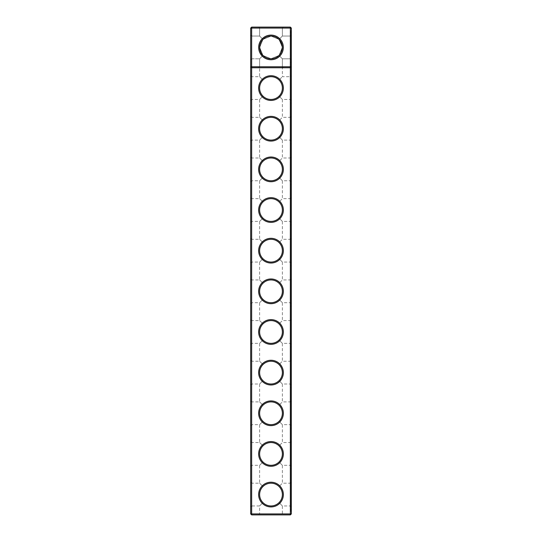 <?xml version="1.0" encoding="UTF-8"?>
<svg xmlns="http://www.w3.org/2000/svg" width="542" height="542" viewBox="0 0 542 542"><rect width="100%" height="100%" fill="white"/><g stroke="black" fill="none" stroke-linecap="round" stroke-linejoin="round"><path stroke-width="0.41" stroke-dasharray="2.71 2.03" d="M291.325 28.076L290.349 28.076L290.349 66.774L291.325 66.774L290.349 67.75L291.325 66.774L290.349 67.75L290.349 66.774L250.675 66.774L251.651 67.75L250.675 66.774L251.651 67.75L290.349 67.75L251.651 67.75L290.349 67.75L290.349 513.924L250.675 513.924L250.675 28.076L251.651 27.1L290.349 27.1L290.349 28.076L251.651 28.076L251.651 514.9L290.349 514.9L290.349 513.924L291.325 513.924L291.325 28.076L290.349 27.1M271 100.433A12.358 12.358 0 0 0 281.704 81.896A12.358 12.358 0 0 0 260.296 81.896A12.358 12.358 0 0 0 271 100.433M271 141.083A12.358 12.358 0 0 0 281.704 122.546A12.358 12.358 0 0 0 260.296 122.546A12.358 12.358 0 0 0 271 141.083M271 181.733A12.358 12.358 0 0 0 281.704 163.196A12.358 12.358 0 0 0 260.296 163.196A12.358 12.358 0 0 0 271 181.733M271 222.383A12.358 12.358 0 0 0 281.704 203.846A12.358 12.358 0 0 0 260.296 203.846A12.358 12.358 0 0 0 271 222.383M271 263.033A12.358 12.358 0 0 0 281.704 244.496A12.358 12.358 0 0 0 260.296 244.496A12.358 12.358 0 0 0 271 263.033M271 303.683A12.358 12.358 0 0 0 281.704 285.146A12.358 12.358 0 0 0 260.296 285.146A12.358 12.358 0 0 0 271 303.683M271 344.333A12.358 12.358 0 0 0 281.704 325.796A12.358 12.358 0 0 0 260.296 325.796A12.358 12.358 0 0 0 271 344.333M271 384.983A12.358 12.358 0 0 0 281.704 366.446A12.358 12.358 0 0 0 260.296 366.446A12.358 12.358 0 0 0 271 384.983M271 425.633A12.358 12.358 0 0 0 281.704 407.096A12.358 12.358 0 0 0 260.296 407.096A12.358 12.358 0 0 0 271 425.633M271 466.283A12.358 12.358 0 0 0 281.704 447.746A12.358 12.358 0 0 0 260.296 447.746A12.358 12.358 0 0 0 271 466.283M271 506.933A12.358 12.358 0 0 0 281.704 488.396A12.358 12.358 0 0 0 260.296 488.396A12.358 12.358 0 0 0 271 506.933M271 67.75L283.358 67.75L271 67.75M271 99.457A11.382 11.382 0 0 0 280.858 82.384A11.382 11.382 0 0 0 261.142 82.384A11.382 11.382 0 0 0 271 99.457C274.123 99.41 276.806 98.298 279.049 96.124C281.223 93.881 282.335 91.198 282.382 88.075C282.335 84.952 281.223 82.269 279.049 80.026C273.683 75.636 268.317 75.636 262.951 80.026C260.777 82.269 259.665 84.952 259.618 88.075C259.665 91.198 260.777 93.881 262.951 96.124C265.194 98.298 267.877 99.41 271 99.457C274.123 99.41 276.806 98.298 279.049 96.124L282.382 99.457L279.049 96.124C281.223 93.881 282.335 91.198 282.382 88.075C282.335 84.952 281.223 82.269 279.049 80.026L282.382 76.693L279.049 80.026C276.806 77.852 274.123 76.74 271 76.693C267.877 76.74 265.194 77.852 262.951 80.026L259.618 76.693L262.951 80.026C260.777 82.269 259.665 84.952 259.618 88.075C259.665 91.198 260.777 93.881 262.951 96.124C265.194 98.298 267.877 99.41 271 99.457M271 140.107A11.382 11.382 0 0 0 280.858 123.034A11.382 11.382 0 0 0 261.142 123.034A11.382 11.382 0 0 0 271 140.107C274.123 140.06 276.806 138.948 279.049 136.774C281.223 134.531 282.335 131.848 282.382 128.725C282.335 125.602 281.223 122.919 279.049 120.676C273.683 116.286 268.317 116.286 262.951 120.676C260.777 122.919 259.665 125.602 259.618 128.725C259.665 131.848 260.777 134.531 262.951 136.774C265.194 138.948 267.877 140.06 271 140.107C274.123 140.06 276.806 138.948 279.049 136.774L282.382 140.107L279.049 136.774C281.223 134.531 282.335 131.848 282.382 128.725C282.335 125.602 281.223 122.919 279.049 120.676C276.806 118.502 274.123 117.39 271 117.343C267.877 117.39 265.194 118.502 262.951 120.676L259.618 117.343L262.951 120.676C260.777 122.919 259.665 125.602 259.618 128.725C259.665 131.848 260.777 134.531 262.951 136.774C265.194 138.948 267.877 140.06 271 140.107M271 180.757A11.382 11.382 0 0 0 280.858 163.684A11.382 11.382 0 0 0 261.142 163.684A11.382 11.382 0 0 0 271 180.757C274.123 180.71 276.806 179.598 279.049 177.424C281.223 175.181 282.335 172.498 282.382 169.375C282.335 166.252 281.223 163.569 279.049 161.326C273.683 156.936 268.317 156.936 262.951 161.326C260.777 163.569 259.665 166.252 259.618 169.375C259.665 172.498 260.777 175.181 262.951 177.424C265.194 179.598 267.877 180.71 271 180.757C274.123 180.71 276.806 179.598 279.049 177.424L282.382 180.757L279.049 177.424C281.223 175.181 282.335 172.498 282.382 169.375C282.335 166.252 281.223 163.569 279.049 161.326C276.806 159.152 274.123 158.04 271 157.993C267.877 158.04 265.194 159.152 262.951 161.326L259.618 157.993L262.951 161.326C260.777 163.569 259.665 166.252 259.618 169.375C259.665 172.498 260.777 175.181 262.951 177.424C265.194 179.598 267.877 180.71 271 180.757M271 221.407A11.382 11.382 0 0 0 280.858 204.334A11.382 11.382 0 0 0 261.142 204.334A11.382 11.382 0 0 0 271 221.407C274.123 221.36 276.806 220.248 279.049 218.074C281.223 215.831 282.335 213.148 282.382 210.025C282.335 206.902 281.223 204.219 279.049 201.976C273.683 197.586 268.317 197.586 262.951 201.976C260.777 204.219 259.665 206.902 259.618 210.025C259.665 213.148 260.777 215.831 262.951 218.074C265.194 220.248 267.877 221.36 271 221.407C274.123 221.36 276.806 220.248 279.049 218.074L282.382 221.407L279.049 218.074C281.223 215.831 282.335 213.148 282.382 210.025C282.335 206.902 281.223 204.219 279.049 201.976C276.806 199.802 274.123 198.69 271 198.643C267.877 198.69 265.194 199.802 262.951 201.976L259.618 198.643L262.951 201.976C260.777 204.219 259.665 206.902 259.618 210.025C259.665 213.148 260.777 215.831 262.951 218.074C265.194 220.248 267.877 221.36 271 221.407M271 262.057A11.382 11.382 0 0 0 280.858 244.984A11.382 11.382 0 0 0 261.142 244.984A11.382 11.382 0 0 0 271 262.057C274.123 262.01 276.806 260.898 279.049 258.724C281.223 256.481 282.335 253.798 282.382 250.675C282.335 247.552 281.223 244.869 279.049 242.626C273.683 238.236 268.317 238.236 262.951 242.626C260.777 244.869 259.665 247.552 259.618 250.675C259.665 253.798 260.777 256.481 262.951 258.724C265.194 260.898 267.877 262.01 271 262.057C274.123 262.01 276.806 260.898 279.049 258.724L282.382 262.057L279.049 258.724C281.223 256.481 282.335 253.798 282.382 250.675C282.335 247.552 281.223 244.869 279.049 242.626C276.806 240.452 274.123 239.34 271 239.293C267.877 239.34 265.194 240.452 262.951 242.626L259.618 239.293L262.951 242.626C260.777 244.869 259.665 247.552 259.618 250.675C259.665 253.798 260.777 256.481 262.951 258.724C265.194 260.898 267.877 262.01 271 262.057M271 302.707A11.382 11.382 0 0 0 280.858 285.634A11.382 11.382 0 0 0 261.142 285.634A11.382 11.382 0 0 0 271 302.707C274.123 302.66 276.806 301.548 279.049 299.374C281.223 297.131 282.335 294.448 282.382 291.325C282.335 288.202 281.223 285.519 279.049 283.276C273.683 278.886 268.317 278.886 262.951 283.276C260.777 285.519 259.665 288.202 259.618 291.325C259.665 294.448 260.777 297.131 262.951 299.374C265.194 301.548 267.877 302.66 271 302.707C274.123 302.66 276.806 301.548 279.049 299.374L282.382 302.707L279.049 299.374C281.223 297.131 282.335 294.448 282.382 291.325C282.335 288.202 281.223 285.519 279.049 283.276C276.806 281.102 274.123 279.99 271 279.943C267.877 279.99 265.194 281.102 262.951 283.276L259.618 279.943L262.951 283.276C260.777 285.519 259.665 288.202 259.618 291.325C259.665 294.448 260.777 297.131 262.951 299.374C265.194 301.548 267.877 302.66 271 302.707M271 343.357A11.382 11.382 0 0 0 280.858 326.284A11.382 11.382 0 0 0 261.142 326.284A11.382 11.382 0 0 0 271 343.357C274.123 343.31 276.806 342.198 279.049 340.024C281.223 337.781 282.335 335.098 282.382 331.975C282.335 328.852 281.223 326.169 279.049 323.926C273.683 319.536 268.317 319.536 262.951 323.926C260.777 326.169 259.665 328.852 259.618 331.975C259.665 335.098 260.777 337.781 262.951 340.024C265.194 342.198 267.877 343.31 271 343.357C274.123 343.31 276.806 342.198 279.049 340.024L282.382 343.357L279.049 340.024C281.223 337.781 282.335 335.098 282.382 331.975C282.335 328.852 281.223 326.169 279.049 323.926C276.806 321.752 274.123 320.64 271 320.593C267.877 320.64 265.194 321.752 262.951 323.926L259.618 320.593L262.951 323.926C260.777 326.169 259.665 328.852 259.618 331.975C259.665 335.098 260.777 337.781 262.951 340.024C265.194 342.198 267.877 343.31 271 343.357M271 384.007A11.382 11.382 0 0 0 280.858 366.934A11.382 11.382 0 0 0 261.142 366.934A11.382 11.382 0 0 0 271 384.007C274.123 383.96 276.806 382.848 279.049 380.674C281.223 378.431 282.335 375.748 282.382 372.625C282.335 369.502 281.223 366.819 279.049 364.576C273.683 360.186 268.317 360.186 262.951 364.576C260.777 366.819 259.665 369.502 259.618 372.625C259.665 375.748 260.777 378.431 262.951 380.674C265.194 382.848 267.877 383.96 271 384.007C274.123 383.96 276.806 382.848 279.049 380.674L282.382 384.007L279.049 380.674C281.223 378.431 282.335 375.748 282.382 372.625C282.335 369.502 281.223 366.819 279.049 364.576C276.806 362.402 274.123 361.29 271 361.243C267.877 361.29 265.194 362.402 262.951 364.576L259.618 361.243L262.951 364.576C260.777 366.819 259.665 369.502 259.618 372.625C259.665 375.748 260.777 378.431 262.951 380.674C265.194 382.848 267.877 383.96 271 384.007M271 424.657A11.382 11.382 0 0 0 280.858 407.584A11.382 11.382 0 0 0 261.142 407.584A11.382 11.382 0 0 0 271 424.657C274.123 424.61 276.806 423.498 279.049 421.324C281.223 419.081 282.335 416.398 282.382 413.275C282.335 410.152 281.223 407.469 279.049 405.226C273.683 400.836 268.317 400.836 262.951 405.226C260.777 407.469 259.665 410.152 259.618 413.275C259.665 416.398 260.777 419.081 262.951 421.324C265.194 423.498 267.877 424.61 271 424.657C274.123 424.61 276.806 423.498 279.049 421.324L282.382 424.657L279.049 421.324C281.223 419.081 282.335 416.398 282.382 413.275C282.335 410.152 281.223 407.469 279.049 405.226C276.806 403.052 274.123 401.94 271 401.893C267.877 401.94 265.194 403.052 262.951 405.226L259.618 401.893L262.951 405.226C260.777 407.469 259.665 410.152 259.618 413.275C259.665 416.398 260.777 419.081 262.951 421.324C265.194 423.498 267.877 424.61 271 424.657M271 465.307A11.382 11.382 0 0 0 280.858 448.234A11.382 11.382 0 0 0 261.142 448.234A11.382 11.382 0 0 0 271 465.307C274.123 465.26 276.806 464.148 279.049 461.974C281.223 459.731 282.335 457.048 282.382 453.925C282.335 450.802 281.223 448.119 279.049 445.876C273.683 441.486 268.317 441.486 262.951 445.876C260.777 448.119 259.665 450.802 259.618 453.925C259.665 457.048 260.777 459.731 262.951 461.974C265.194 464.148 267.877 465.26 271 465.307C274.123 465.26 276.806 464.148 279.049 461.974L282.382 465.307L279.049 461.974C281.223 459.731 282.335 457.048 282.382 453.925C282.335 450.802 281.223 448.119 279.049 445.876C276.806 443.702 274.123 442.59 271 442.543C267.877 442.59 265.194 443.702 262.951 445.876L259.618 442.543L262.951 445.876C260.777 448.119 259.665 450.802 259.618 453.925C259.665 457.048 260.777 459.731 262.951 461.974C265.194 464.148 267.877 465.26 271 465.307M271 505.957A11.382 11.382 0 0 0 280.858 488.884A11.382 11.382 0 0 0 261.142 488.884A11.382 11.382 0 0 0 271 505.957C274.123 505.91 276.806 504.798 279.049 502.624C281.223 500.381 282.335 497.698 282.382 494.575C282.335 491.452 281.223 488.769 279.049 486.526C273.683 482.136 268.317 482.136 262.951 486.526C260.777 488.769 259.665 491.452 259.618 494.575C259.665 497.698 260.777 500.381 262.951 502.624C265.194 504.798 267.877 505.91 271 505.957C274.123 505.91 276.806 504.798 279.049 502.624L282.382 505.957L279.049 502.624C281.223 500.381 282.335 497.698 282.382 494.575C282.335 491.452 281.223 488.769 279.049 486.526C276.806 484.352 274.123 483.24 271 483.193C267.877 483.24 265.194 484.352 262.951 486.526L259.618 483.193L262.951 486.526C260.777 488.769 259.665 491.452 259.618 494.575C259.665 497.698 260.777 500.381 262.951 502.624C265.194 504.798 267.877 505.91 271 505.957M271 66.774L282.382 66.774L271 66.774M250.675 47.425L250.675 35.067L250.675 47.425M250.675 128.725L250.675 141.083L250.675 128.725M250.675 169.375L250.675 181.733L250.675 169.375M250.675 210.025L250.675 222.383L250.675 210.025M250.675 250.675L250.675 263.033L250.675 250.675M250.675 88.075L250.675 100.433L250.675 88.075M250.675 291.325L250.675 303.683L250.675 291.325M250.675 331.975L250.675 344.333L250.675 331.975M250.675 372.625L250.675 384.983L250.675 372.625M250.675 413.275L250.675 425.633L250.675 413.275M250.675 453.925L250.675 466.283L250.675 453.925M250.675 494.575L250.675 506.933L250.675 494.575M251.651 514.9L250.675 513.924M291.325 64.173L291.325 30.677L290.675 30.677L290.675 511.323L290.675 30.677L291.325 30.677L291.325 511.323L291.325 64.173L290.675 64.173L291.325 64.173M290.349 514.9L291.325 513.924M258.642 514.9L283.358 514.9L258.642 514.9L259.618 513.924L282.382 513.924L259.618 513.924L259.618 505.957L262.951 502.624L259.618 505.957L251.651 505.957L251.651 483.193L251.651 505.957L250.675 506.933M283.324 47.425A12.324 12.324 0 0 1 264.835 58.096A12.324 12.324 0 0 1 264.835 36.754A12.324 12.324 0 0 1 283.324 47.425M259.652 47.608L262.972 39.397L259.618 36.043L262.972 39.397C265.458 35.237 276.461 35.183 279.028 39.397L282.382 36.043L279.028 39.397L282.348 47.425L279.028 55.453L271 58.773L262.972 55.453L259.652 47.425L262.972 39.397L271 36.077L279.028 39.397L282.348 47.425L279.028 55.453L270.905 58.773L262.972 55.453L259.652 47.33L262.972 39.397L259.618 36.043L262.972 39.397L271.095 36.077L279.028 39.397L282.382 36.043L279.028 39.397L282.348 47.425L279.028 55.453L271 58.773L262.972 55.453L259.652 47.425L262.972 39.397L271 36.077L279.028 39.397L282.348 47.425L279.028 55.453L270.905 58.773L262.972 55.453L259.652 47.33L262.972 39.397L259.618 36.043L262.972 39.397L271.095 36.077L279.028 39.397L282.382 36.043L279.028 39.397L282.348 47.425L279.028 55.453L271 58.773L262.972 55.453L259.652 47.425L262.972 39.397L271 36.077L279.028 39.397L282.348 47.425L279.028 55.453L270.905 58.773L262.972 55.453L259.652 47.33L262.972 39.397L259.618 36.043L262.972 39.397L271.095 36.077L279.028 39.397L282.382 36.043L279.028 39.397L282.348 47.425L279.028 55.453L271 58.773L262.972 55.453L259.652 47.425L262.972 39.397L271 36.077L279.028 39.397L282.348 47.425L279.028 55.453L270.905 58.773L262.972 55.453L259.652 47.33L262.972 39.397L271.095 36.077L279.028 39.397L282.382 36.043L279.028 39.397L282.348 47.425L279.028 55.453L270.905 58.773L262.972 55.453L259.652 47.425L262.972 39.397L271 36.077L279.028 39.397L282.348 47.425A11.348 11.348 0 0 1 265.323 57.256A11.348 11.348 0 0 1 265.323 37.594A11.348 11.348 0 0 1 282.348 47.425L279.028 55.453L282.382 58.807L279.028 55.453L282.382 58.807L279.028 55.453L282.382 58.807L279.028 55.453L282.382 58.807L279.028 55.453L282.382 58.807L279.028 55.453L282.382 58.807L279.028 55.453L271 58.773L262.972 55.453L259.618 58.807L262.972 55.453L259.618 58.807L262.972 55.453L259.618 58.807L262.972 55.453L259.618 58.807L262.972 55.453L259.618 58.807L262.972 55.453L259.618 58.807L259.618 76.693L251.651 76.693L251.651 99.457L251.651 76.693L250.675 75.717M250.675 28.076L251.651 28.076L251.651 27.1M251.651 47.425L251.651 58.807L251.651 47.425M251.651 128.725L251.651 140.107L251.651 128.725M251.651 169.375L251.651 180.757L251.651 169.375M251.651 210.025L251.651 221.407L251.651 210.025M251.651 250.675L251.651 262.057L251.651 250.675M251.651 291.325L251.651 302.707L251.651 291.325M251.651 331.975L251.651 343.357L251.651 331.975M251.651 372.625L251.651 384.007L251.651 372.625M251.651 413.275L251.651 424.657L251.651 413.275M251.651 453.925L251.651 465.307L251.651 453.925M291.325 511.323L290.675 511.323L291.325 511.323M250.675 100.433L251.651 99.457L259.618 99.457L262.951 96.124L259.618 99.457L259.618 117.343L251.651 117.343L250.675 116.367M291.325 100.433L291.325 75.717L291.325 100.433L290.349 99.457L290.349 76.693L290.349 99.457L282.382 99.457L282.382 117.343L279.049 120.676L282.382 117.343L290.349 117.343L290.349 140.107L290.349 117.343L291.325 116.367L291.325 141.083L291.325 116.367M281.223 52.357L279.028 55.453C276.542 59.613 265.539 59.667 262.972 55.453L259.652 47.33L262.972 39.397L271.095 36.077L279.028 39.397L282.348 47.425L279.028 55.453C276.542 59.613 265.539 59.667 262.972 55.453L259.652 47.425L262.972 39.397L259.618 36.043L262.972 39.397L259.618 36.043L262.972 39.397L259.618 36.043L262.972 39.397L259.618 36.043L262.972 39.397L259.618 36.043L262.972 39.397L259.618 36.043L262.972 39.397L259.618 36.043L262.972 39.397L271.095 36.077L279.028 39.397L282.382 36.043L279.028 39.397L282.348 47.425C282.03 51.178 280.919 53.854 279.028 55.453L270.905 58.773L262.972 55.453L259.618 58.807L262.972 55.453L259.652 47.33L262.972 39.397C265.458 35.237 276.461 35.183 279.028 39.397L282.348 47.425L279.028 55.453L271 58.773L262.972 55.453L259.652 47.425L262.972 39.397L271 36.077L279.028 39.397L282.348 47.425L279.028 55.453L270.905 58.773L262.972 55.453L259.618 58.807L262.972 55.453L259.652 47.33L262.972 39.397L271.095 36.077L279.028 39.397L282.382 36.043L279.028 39.397L282.348 47.425L279.028 55.453L282.382 58.807L279.028 55.453L271 58.773L262.972 55.453L259.652 47.425L262.972 39.397L271 36.077L279.028 39.397L282.348 47.425L279.028 55.453L271 58.773L262.972 55.453L259.618 58.807L262.972 55.453L259.652 47.33L262.972 39.397L271 36.077L279.028 39.397L282.382 36.043L279.028 39.397L282.348 47.425L279.028 55.453L270.905 58.773L262.972 55.453L259.652 47.425L262.972 39.397L271.095 36.077L279.028 39.397L282.348 47.425L279.028 55.453L282.382 58.807L279.028 55.453L271 58.773L262.972 55.453L259.618 58.807L262.972 55.453L259.652 47.33L262.972 39.397L271 36.077L279.028 39.397L282.382 36.043L279.028 39.397L282.348 47.425L279.028 55.453L270.905 58.773L262.972 55.453L259.652 47.425L262.972 39.397L271.095 36.077L279.028 39.397L282.348 47.425L279.028 55.453L282.382 58.807L279.028 55.453L271 58.773L262.972 55.453L259.618 58.807L262.972 55.453L259.652 47.33L262.972 39.397L271 36.077L279.028 39.397L282.382 36.043L279.028 39.397L282.382 36.043L279.028 39.397L271.095 36.077L262.972 39.397M250.675 141.083L251.651 140.107L259.618 140.107L262.951 136.774L259.618 140.107L259.618 157.993L251.651 157.993L250.675 157.017M291.325 141.083L290.349 140.107L282.382 140.107L282.382 157.993L279.049 161.326L282.382 157.993L290.349 157.993L290.349 180.757L290.349 157.993L291.325 157.017L291.325 181.733L291.325 157.017M250.675 181.733L251.651 180.757L259.618 180.757L262.951 177.424L259.618 180.757L259.618 198.643L251.651 198.643L250.675 197.667M291.325 181.733L290.349 180.757L282.382 180.757L282.382 198.643L279.049 201.976L282.382 198.643L290.349 198.643L290.349 221.407L290.349 198.643L291.325 197.667L291.325 222.383L291.325 197.667M250.675 222.383L251.651 221.407L259.618 221.407L262.951 218.074L259.618 221.407L259.618 239.293L251.651 239.293L250.675 238.317M291.325 222.383L290.349 221.407L282.382 221.407L282.382 239.293L279.049 242.626L282.382 239.293L290.349 239.293L290.349 262.057L290.349 239.293L291.325 238.317L291.325 263.033L291.325 238.317M250.675 263.033L251.651 262.057L259.618 262.057L262.951 258.724L259.618 262.057L259.618 279.943L251.651 279.943L250.675 278.967M291.325 263.033L290.349 262.057L282.382 262.057L282.382 279.943L279.049 283.276L282.382 279.943L290.349 279.943L290.349 302.707L290.349 279.943L291.325 278.967L291.325 303.683L291.325 278.967M250.675 303.683L251.651 302.707L259.618 302.707L262.951 299.374L259.618 302.707L259.618 320.593L251.651 320.593L250.675 319.617M291.325 303.683L290.349 302.707L282.382 302.707L282.382 320.593L279.049 323.926L282.382 320.593L290.349 320.593L290.349 343.357L290.349 320.593L291.325 319.617L291.325 344.333L291.325 319.617M250.675 344.333L251.651 343.357L259.618 343.357L262.951 340.024L259.618 343.357L259.618 361.243L251.651 361.243L250.675 360.267M291.325 344.333L290.349 343.357L282.382 343.357L282.382 361.243L279.049 364.576L282.382 361.243L290.349 361.243L290.349 384.007L290.349 361.243L291.325 360.267L291.325 384.983L291.325 360.267M250.675 384.983L251.651 384.007L259.618 384.007L262.951 380.674L259.618 384.007L259.618 401.893L251.651 401.893L250.675 400.917M291.325 384.983L290.349 384.007L282.382 384.007L282.382 401.893L279.049 405.226L282.382 401.893L290.349 401.893L290.349 424.657L290.349 401.893L291.325 400.917L291.325 425.633L291.325 400.917M250.675 425.633L251.651 424.657L259.618 424.657L262.951 421.324L259.618 424.657L259.618 442.543L251.651 442.543L250.675 441.567M291.325 425.633L290.349 424.657L282.382 424.657L282.382 442.543L279.049 445.876L282.382 442.543L290.349 442.543L290.349 465.307L290.349 442.543L291.325 441.567L291.325 466.283L291.325 441.567M250.675 466.283L251.651 465.307L259.618 465.307L262.951 461.974L259.618 465.307L259.618 483.193L251.651 483.193L250.675 482.217M291.325 466.283L290.349 465.307L282.382 465.307L282.382 483.193L279.049 486.526L282.382 483.193L290.349 483.193L290.349 505.957L290.349 483.193L291.325 482.217L291.325 506.933L291.325 482.217M290.349 47.425L290.349 58.807L290.349 47.425M262.565 55.02L261.806 54.078M259.787 49.2L259.679 48.245M271 27.1L283.358 27.1L271 27.1M250.675 59.783L251.651 58.807L250.675 59.783L251.651 58.807L250.675 59.783L251.651 58.807L250.675 59.783L251.651 58.807L250.675 59.783L251.651 58.807L250.675 59.783L251.651 58.807L259.618 58.807L259.618 66.774L258.642 67.75L259.618 66.774L258.642 67.75L259.618 66.774L259.618 58.807L259.618 66.774L259.618 58.807L259.618 66.774L258.642 67.75L259.618 66.774L258.642 67.75L259.618 66.774L258.642 67.75L259.618 66.774L259.618 58.807L262.972 55.453L270.905 58.773L279.028 55.453L282.382 58.807L279.028 55.453L282.382 58.807L279.028 55.453L282.348 47.391M259.889 45.101L260.045 44.464M261.108 41.856L261.603 41.063M290.675 32.466L290.675 62.384L290.675 32.466L290.675 62.384L290.675 32.466L290.675 62.384L290.675 32.466L290.675 62.384L290.675 32.466L290.675 62.384L290.675 32.466L290.675 62.384L290.675 32.466L290.675 62.384L290.675 32.466L290.675 62.384L290.675 32.466L290.675 62.384L290.675 32.466L290.675 62.384L290.675 32.466L290.675 62.384L290.675 32.466L291.325 32.466L291.325 62.384L291.325 32.466L290.675 32.466L291.325 32.466L291.325 62.384L291.325 32.466L291.325 62.384L291.325 32.466L290.675 32.466L291.325 32.466L291.325 62.384L291.325 32.466L291.325 62.384L291.325 32.466L290.675 32.466L291.325 32.466L291.325 62.384L291.325 32.466L291.325 62.384L291.325 32.466L290.675 32.466L291.325 32.466L291.325 62.384L291.325 32.466L291.325 62.384L291.325 32.466L290.675 32.466L291.325 32.466L291.325 62.384L291.325 32.466M290.675 46.958L290.675 48.495L290.512 46.951M290.675 48.536L290.512 47.154L290.512 48.536M290.675 154.416L290.675 184.334L290.675 154.416L291.325 154.416L291.325 184.334L291.325 154.416M290.675 195.066L290.675 224.984L290.675 195.066L291.325 195.066L291.325 224.984L291.325 195.066M290.675 235.716L290.675 265.634L290.675 235.716L291.325 235.716L291.325 265.634L291.325 235.716M290.675 276.366L290.675 306.284L290.675 276.366L291.325 276.366L291.325 306.284L291.325 276.366M290.675 317.016L290.675 346.934L290.675 317.016L291.325 317.016L291.325 346.934L291.325 317.016M290.675 357.666L290.675 387.584L290.675 357.666L291.325 357.666L291.325 387.584L291.325 357.666M290.675 398.316L290.675 428.234L290.675 398.316L291.325 398.316L291.325 428.234L291.325 398.316M290.675 438.966L290.675 468.884L290.675 438.966L291.325 438.966L291.325 468.884L291.325 438.966M290.675 479.616L290.675 509.534L290.675 479.616L291.325 479.616L291.325 509.534L291.325 479.616M290.675 73.116L290.675 103.034L290.675 73.116L291.325 73.116L291.325 103.034L291.325 73.116M290.675 113.766L290.675 143.684L290.675 113.766L291.325 113.766L291.325 143.684L291.325 113.766M281.969 44.519L282.321 46.605M271 28.076L282.382 28.076L259.618 28.076L282.382 28.076L259.618 28.076L282.382 28.076L259.618 28.076L282.382 28.076L259.618 28.076L282.382 28.076L259.618 28.076L282.382 28.076L259.618 28.076L259.618 36.043L259.618 28.076L271 28.076M291.325 47.425L291.325 35.067L291.325 47.425M258.642 27.1L259.618 28.076L258.642 27.1L259.618 28.076L258.642 27.1L259.618 28.076L258.642 27.1L259.618 28.076L258.642 27.1L259.618 28.076L258.642 27.1L259.618 28.076L259.618 36.043L259.618 28.076L259.618 36.043L259.618 28.076L259.618 36.043L259.618 28.076L259.618 36.043L259.618 28.076L259.618 36.043L251.651 36.043L250.675 35.067M281.264 42.588L282.348 47.425M290.675 47.554L290.675 48.143L290.512 47.554M291.325 59.783L290.349 58.807L291.325 59.783L290.349 58.807L291.325 59.783L290.349 58.807L291.325 59.783L290.349 58.807L291.325 59.783L290.349 58.807L291.325 59.783L290.349 58.807L282.382 58.807L290.349 58.807L282.382 58.807L290.349 58.807L282.382 58.807L290.349 58.807L282.382 58.807L290.349 58.807L282.382 58.807L290.349 58.807L282.382 58.807L282.382 66.774L282.382 58.807L282.382 66.774L282.382 58.807L282.382 66.774L283.358 67.75L282.382 66.774L283.358 67.75L282.382 66.774L282.382 58.807L282.382 66.774L282.382 58.807L282.382 66.774L283.358 67.75L282.382 66.774L283.358 67.75L282.382 66.774L283.358 67.75L282.382 66.774L282.382 58.807L282.382 76.693L290.349 76.693L291.325 75.717M291.325 506.933L290.349 505.957L282.382 505.957L282.382 513.924L283.358 514.9M283.358 27.1L282.382 28.076L283.358 27.1L282.382 28.076L283.358 27.1L282.382 28.076L283.358 27.1L282.382 28.076L283.358 27.1L282.382 28.076L283.358 27.1L282.382 28.076L282.382 36.043L282.382 28.076L282.382 36.043L282.382 28.076L282.382 36.043L282.382 28.076L282.382 36.043L282.382 28.076L282.382 36.043L290.349 36.043L282.382 36.043L290.349 36.043L282.382 36.043L290.349 36.043L282.382 36.043L282.382 28.076L282.382 36.043L290.349 36.043L291.325 35.067M251.651 58.807L259.618 58.807L251.651 58.807M251.651 36.043L259.618 36.043L251.651 36.043M259.618 66.774L259.618 58.807L259.618 66.774M291.325 62.384L290.675 62.384M291.325 184.334L290.675 184.334M291.325 224.984L290.675 224.984M291.325 265.634L290.675 265.634M291.325 306.284L290.675 306.284M291.325 346.934L290.675 346.934M291.325 387.584L290.675 387.584M291.325 428.234L290.675 428.234M291.325 468.884L290.675 468.884M291.325 509.534L290.675 509.534M291.325 103.034L290.675 103.034M291.325 143.684L290.675 143.684M282.382 36.043L290.349 36.043L282.382 36.043"/><path stroke-width="0.81" d="M250.675 513.924L250.675 28.076L251.651 27.1L290.349 27.1L291.325 28.076L291.325 513.924L290.349 514.9L251.651 514.9L250.675 513.924L251.651 513.924L251.651 67.75L250.675 66.774L291.325 66.774L290.349 67.75L290.349 27.1M251.651 514.9L251.651 513.924L290.349 513.924L290.349 67.75L251.651 67.75L251.651 28.076L250.675 28.076M291.325 28.076L251.651 28.076L251.651 27.1M290.349 514.9L290.349 513.924L291.325 513.924M259.889 45.101L259.726 46.124C259.679 50.487 260.756 53.59 262.972 55.453L262.565 55.02M261.806 54.078L261.142 53.055M261.102 52.98L259.787 49.2M259.679 48.245L259.652 47.608M283.324 47.425A12.324 12.324 0 0 1 264.835 58.096A12.324 12.324 0 0 1 264.835 36.754A12.324 12.324 0 0 1 283.324 47.425M271 263.033A12.358 12.358 0 0 0 281.704 244.496A12.358 12.358 0 0 0 260.296 244.496A12.358 12.358 0 0 0 271 263.033M271 222.383A12.358 12.358 0 0 0 281.704 203.846A12.358 12.358 0 0 0 260.296 203.846A12.358 12.358 0 0 0 271 222.383M271 181.733A12.358 12.358 0 0 0 281.704 163.196A12.358 12.358 0 0 0 260.296 163.196A12.358 12.358 0 0 0 271 181.733M271 141.083A12.358 12.358 0 0 0 281.704 122.546A12.358 12.358 0 0 0 260.296 122.546A12.358 12.358 0 0 0 271 141.083M271 100.433A12.358 12.358 0 0 0 281.704 81.896A12.358 12.358 0 0 0 260.296 81.896A12.358 12.358 0 0 0 271 100.433M271 506.933A12.358 12.358 0 0 0 281.704 488.396A12.358 12.358 0 0 0 260.296 488.396A12.358 12.358 0 0 0 271 506.933M271 466.283A12.358 12.358 0 0 0 281.704 447.746A12.358 12.358 0 0 0 260.296 447.746A12.358 12.358 0 0 0 271 466.283M271 425.633A12.358 12.358 0 0 0 281.704 407.096A12.358 12.358 0 0 0 260.296 407.096A12.358 12.358 0 0 0 271 425.633M271 384.983A12.358 12.358 0 0 0 281.704 366.446A12.358 12.358 0 0 0 260.296 366.446A12.358 12.358 0 0 0 271 384.983M271 344.333A12.358 12.358 0 0 0 281.704 325.796A12.358 12.358 0 0 0 260.296 325.796A12.358 12.358 0 0 0 271 344.333M271 303.683A12.358 12.358 0 0 0 281.704 285.146A12.358 12.358 0 0 0 260.296 285.146A12.358 12.358 0 0 0 271 303.683M260.045 44.464L261.108 41.856M261.603 41.063L262.972 39.397M271 99.457A11.382 11.382 0 0 0 280.858 82.384A11.382 11.382 0 0 0 261.142 82.384A11.382 11.382 0 0 0 271 99.457M271 140.107A11.382 11.382 0 0 0 280.858 123.034A11.382 11.382 0 0 0 261.142 123.034A11.382 11.382 0 0 0 271 140.107M281.264 42.588L279.028 39.397L281.969 44.519M282.321 46.605L282.348 47.391M271 180.757A11.382 11.382 0 0 0 280.858 163.684A11.382 11.382 0 0 0 261.142 163.684A11.382 11.382 0 0 0 271 180.757M271 221.407A11.382 11.382 0 0 0 280.858 204.334A11.382 11.382 0 0 0 261.142 204.334A11.382 11.382 0 0 0 271 221.407M271 262.057A11.382 11.382 0 0 0 280.858 244.984A11.382 11.382 0 0 0 261.142 244.984A11.382 11.382 0 0 0 271 262.057M271 302.707A11.382 11.382 0 0 0 280.858 285.634A11.382 11.382 0 0 0 261.142 285.634A11.382 11.382 0 0 0 271 302.707M271 343.357A11.382 11.382 0 0 0 280.858 326.284A11.382 11.382 0 0 0 261.142 326.284A11.382 11.382 0 0 0 271 343.357M271 384.007A11.382 11.382 0 0 0 280.858 366.934A11.382 11.382 0 0 0 261.142 366.934A11.382 11.382 0 0 0 271 384.007M271 424.657A11.382 11.382 0 0 0 280.858 407.584A11.382 11.382 0 0 0 261.142 407.584A11.382 11.382 0 0 0 271 424.657M271 465.307A11.382 11.382 0 0 0 280.858 448.234A11.382 11.382 0 0 0 261.142 448.234A11.382 11.382 0 0 0 271 465.307M271 505.957A11.382 11.382 0 0 0 280.858 488.884A11.382 11.382 0 0 0 261.142 488.884A11.382 11.382 0 0 0 271 505.957M282.348 47.425A11.348 11.348 0 0 1 265.323 57.256A11.348 11.348 0 0 1 265.323 37.594A11.348 11.348 0 0 1 282.348 47.425L281.223 52.357"/></g></svg>
